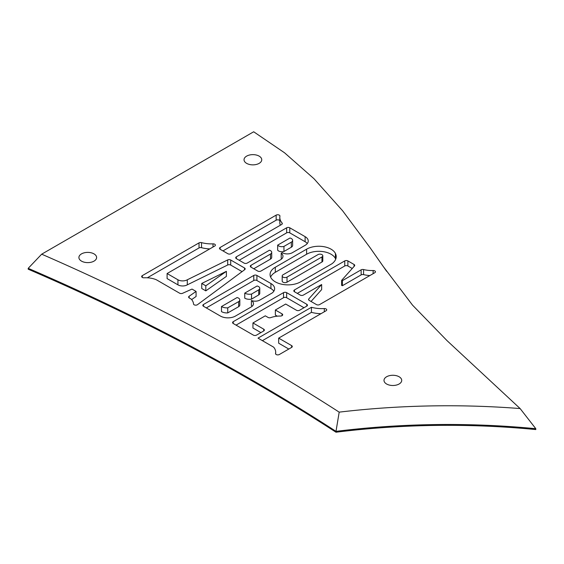 <?xml version="1.0" encoding="UTF-8"?>
<svg xmlns="http://www.w3.org/2000/svg" width="564" height="564" viewBox="0 0 564 564"><rect width="100%" height="100%" fill="white"/><g stroke="black" fill="none" stroke-linecap="round" stroke-linejoin="round"><path stroke-width="0.85" d="M41.68 254.181L28.2 268.33L28.2 269.197C140.471 317.595 243.07 371.937 335.996 432.221A531.373 306.788 180 0 1 535.8 429.564L535.8 428.689L520.121 408.562L447.097 340.698L412.545 305.159L383.012 266.18L370.181 247.836L342.588 210.739L313.972 178.71L284.594 152.83L253.687 131.779L41.68 254.181C149.925 301.324 249.091 353.973 339.19 412.143A540.22 311.892 180 0 1 520.121 408.562M386.636 271.312L370.181 247.836M259.151 156.129A8.855 5.111 180 0 1 261.745 159.746A8.855 5.111 180 0 1 256.282 164.469A8.855 5.111 180 0 1 246.63 163.363A8.855 5.111 180 0 1 244.036 159.746A8.855 5.111 180 0 1 249.499 155.022A8.855 5.111 180 0 1 259.151 156.129M94.019 253.892A8.855 5.111 180 0 1 96.613 257.508A8.855 5.111 180 0 1 91.149 262.232A8.855 5.111 180 0 1 81.498 261.118A8.855 5.111 180 0 1 78.904 257.508A8.855 5.111 180 0 1 84.367 252.778A8.855 5.111 180 0 1 94.019 253.892M399.122 376.766A8.855 5.111 180 0 1 401.716 380.383A8.855 5.111 180 0 1 396.245 385.106A8.855 5.111 180 0 1 386.594 383.999A8.855 5.111 180 0 1 383.999 380.383A8.855 5.111 180 0 1 389.47 375.659A8.855 5.111 180 0 1 399.122 376.766M306.626 249.168L275.31 267.244A17.893 10.328 0 0 0 270.071 274.548A17.893 10.328 0 0 0 281.112 284.087A17.893 10.328 0 0 0 300.612 281.852L331.921 263.776A19.923 11.506 0 0 0 336.207 256.641A19.923 11.506 0 0 0 335.418 253.433A17.272 9.969 0 0 0 306.626 249.168L306.626 254.23L275.31 272.306A17.893 10.328 0 0 0 270.614 277.079M278.672 338.125L291.63 345.612A2.214 1.276 180 0 1 292.279 346.515A2.214 1.276 180 0 1 291.63 347.417L279.321 354.523A2.214 1.276 180 0 1 276.91 354.798A2.214 1.276 180 0 1 275.542 353.621A2.214 1.276 180 0 1 275.556 353.473A19.486 11.252 0 0 0 275.683 352.19A19.486 11.252 0 0 0 273.611 347.135L258.016 338.132L311.434 307.288A25.027 14.445 0 0 0 324.314 308.578A2.214 1.276 180 0 1 326.732 309.847A2.214 1.276 180 0 1 326.084 310.75L278.672 338.125L278.672 343.187L288.817 349.046M286.646 292.653A2.214 1.276 180 0 0 283.516 292.653L233.228 321.684L233.228 323.496L253.384 335.129A2.214 1.276 180 0 0 256.514 335.129L263.719 330.969A2.214 1.276 180 0 0 264.368 330.067A2.214 1.276 180 0 0 263.719 329.164L252.947 322.946L265.284 315.826L268.055 317.419A2.214 1.276 180 0 0 270.783 317.602A17.893 10.328 0 0 1 280.449 316.044A2.214 1.276 180 0 0 282.691 314.768A2.214 1.276 180 0 0 282.042 313.866L275.359 310.01L285.694 304.038L296.467 310.256A2.214 1.276 180 0 0 299.597 310.256L306.802 306.097A2.214 1.276 180 0 0 307.45 305.194A2.214 1.276 180 0 0 306.802 304.292L286.646 292.653L286.646 297.714A2.214 1.276 0 0 0 283.516 297.714L236.048 325.125M233.228 323.496A2.214 1.276 180 0 1 232.579 322.594A2.214 1.276 180 0 1 233.228 321.684M220.143 247.469L276.148 215.131A2.214 1.276 180 0 1 278.56 214.856A2.214 1.276 180 0 1 279.927 216.033A2.214 1.276 180 0 1 279.913 216.16A21.784 12.577 0 0 0 279.807 217.401A21.784 12.577 0 0 0 282.078 222.984A2.214 1.276 180 0 1 282.31 223.555A2.214 1.276 180 0 1 281.662 224.458L230.972 253.722A2.214 1.276 180 0 1 227.842 253.722L220.143 249.274A2.214 1.276 180 0 1 219.495 248.371A2.214 1.276 180 0 1 220.143 247.469L220.143 249.274M373.128 270.537A21.784 12.577 0 0 1 363.569 269.557A2.214 1.276 180 0 0 361.136 269.825L342.383 280.653L341.629 280.364L354.481 265.975A2.214 1.276 180 0 0 354.721 265.39A2.214 1.276 180 0 0 354.072 264.488L347.889 260.913A2.214 1.276 180 0 0 344.759 260.913L294.471 289.945L294.471 291.757L300.238 295.085A2.214 1.276 180 0 0 303.369 295.085L321.649 284.524L308.804 298.92A2.214 1.276 180 0 0 308.557 299.505A2.214 1.276 180 0 0 309.206 300.408L316.453 304.588A2.214 1.276 180 0 0 319.584 304.588L374.799 272.715A2.214 1.276 180 0 0 375.448 271.813A2.214 1.276 180 0 0 373.128 270.537L373.128 273.681M294.471 291.757A2.214 1.276 180 0 1 293.823 290.855A2.214 1.276 180 0 1 294.471 289.945M270.494 254.04L270.494 259.102A4.16 2.404 180 0 0 271.714 257.403L271.714 252.341A4.16 2.404 0 0 1 270.494 254.04L250.952 265.327L250.952 267.132L257.776 271.072A2.214 1.276 180 0 0 260.906 271.072L280.456 259.792A8.594 4.963 0 0 0 282.973 256.282A8.594 4.963 0 0 0 281.217 253.278L282.219 252.7A7.177 4.138 0 0 0 292.363 252.7L305.117 245.333A10.624 6.133 0 0 0 308.233 240.997A10.624 6.133 0 0 0 305.117 236.654L289.776 227.8L289.776 232.862A2.214 1.276 0 0 0 286.646 232.862L239.178 260.265M236.358 256.832L236.358 258.636A2.214 1.276 180 0 1 235.71 257.734A2.214 1.276 180 0 1 236.358 256.832L286.646 227.8A2.214 1.276 180 0 1 289.776 227.8M236.358 258.636L244.064 263.085A2.214 1.276 180 0 0 247.194 263.085L269.486 250.212A4.16 2.404 0 0 1 271.714 252.341M250.952 267.132A2.214 1.276 180 0 1 250.303 266.229A2.214 1.276 180 0 1 250.952 265.327M167.099 273.533L177.935 279.786A6.62 3.821 0 0 0 187.297 279.786L227.701 259.926A2.214 1.276 180 0 1 230.697 259.997L244.529 267.985A2.214 1.276 180 0 1 245.178 268.887A2.214 1.276 180 0 1 244.713 269.67L197.485 304.673A2.214 1.276 180 0 1 195.059 305.103A2.214 1.276 180 0 1 193.522 303.947A19.486 11.252 0 0 0 191.224 299.103L189.271 297.975A2.214 1.276 180 0 1 188.623 297.073A2.214 1.276 180 0 1 189.137 296.255L196.082 291.426L192.014 289.078L182.546 293.308A2.214 1.276 180 0 1 179.62 293.202L156.327 279.751A17.893 10.328 0 0 0 144.081 277.798A2.214 1.276 180 0 1 141.663 276.529A2.214 1.276 180 0 1 142.311 275.627L199.029 242.88A2.214 1.276 180 0 1 201.531 242.626A23.441 13.536 0 0 0 213.016 243.852A2.214 1.276 180 0 1 215.385 245.128A2.214 1.276 180 0 1 214.736 246.031L167.099 273.533L167.099 278.595L177.935 284.848A6.62 3.821 180 0 0 187.297 284.848L227.701 264.988A2.214 1.276 0 0 1 230.697 265.059L242.076 271.629M203.484 306.28L220.425 316.066A10.624 6.133 0 0 0 235.456 316.066L251.05 307.056A8.305 4.794 0 0 0 253.483 303.672A8.305 4.794 0 0 0 251.403 300.492A6.62 3.821 0 0 0 259.884 300.062L272.222 292.942A12.584 7.261 0 0 0 274.619 288.676A12.584 7.261 0 0 0 270.931 283.537L256.902 275.436A2.214 1.276 180 0 0 253.772 275.436L203.484 304.475L203.484 306.28A2.214 1.276 180 0 1 202.836 305.378A2.214 1.276 180 0 1 203.484 304.475M283.946 246.419L291.341 242.153A4.427 2.559 0 0 0 292.638 240.342A4.427 2.559 0 0 0 290.009 238.008L277.671 245.128A4.695 2.707 0 0 0 283.946 246.419L283.946 251.481A4.695 2.707 180 0 1 277.671 250.19L277.671 245.128M287.02 277.114L321.966 256.937A2.834 1.636 0 0 0 322.798 255.781A2.834 1.636 0 0 0 321.043 254.272A2.834 1.636 0 0 0 317.955 254.625L283.015 274.802A2.834 1.636 0 0 0 282.183 275.958A2.834 1.636 0 0 0 283.932 277.467A2.834 1.636 0 0 0 287.02 277.114L287.02 282.176A2.834 1.636 180 0 1 283.932 282.529A2.834 1.636 180 0 1 282.183 281.02L282.183 275.958M226.39 271.333L205.811 285.8L201.743 283.452L226.39 271.333L226.39 276.395L205.811 290.862L201.743 288.514L201.743 283.452M251.551 294.063L258.735 289.833A4.16 2.404 0 0 0 259.771 288.239A4.16 2.404 0 0 0 257.085 285.997L244.748 293.118A6.705 3.87 0 0 0 251.551 294.063L251.551 299.124A6.705 3.87 180 0 1 244.748 298.18L244.748 293.118M227.736 307.859L238.664 301.62A4.399 2.545 0 0 0 239.82 299.9A4.399 2.545 0 0 0 237.07 297.545L221.476 306.555A7.84 4.526 0 0 0 227.736 307.859L227.736 312.921A7.84 4.526 180 0 1 221.476 311.617L221.476 306.555M535.8 428.703A531.373 306.788 0 0 0 335.996 431.361L339.19 412.143M335.996 432.221L335.996 431.361C243.07 371.077 140.471 316.735 28.2 268.33M335.721 259.172A19.923 11.506 0 0 0 335.418 258.495A17.272 9.969 0 0 0 306.626 254.23M322.798 255.781L322.798 260.843A2.834 1.636 180 0 1 321.966 261.999L287.02 282.176M321.001 313.69A25.027 14.445 180 0 1 311.434 312.35L262.401 340.663M260.899 332.598L252.947 328.008L252.947 322.946M303.982 307.725L286.646 297.714M277.291 316.185L275.359 315.072L275.359 310.01M279.807 220.686A2.214 1.276 0 0 0 276.148 220.193L222.956 250.902M280.343 225.219A21.784 12.577 180 0 1 279.807 222.463L279.807 217.401M321.649 284.524L321.649 289.586L311.046 301.465M352.239 268.485L347.889 265.975A2.214 1.276 0 0 0 344.759 265.975L297.291 293.386M369.892 275.549A21.784 12.577 180 0 1 363.569 274.619A2.214 1.276 0 0 0 361.136 274.887L342.383 285.715L341.629 285.426L341.629 280.364M307.288 243.528A10.624 6.133 0 0 0 305.117 241.716L289.776 232.862M281.767 258.813A8.594 4.963 0 0 0 281.217 258.34L281.217 253.278M270.494 259.102L253.772 268.76M292.638 240.342L292.638 245.403A4.427 2.559 180 0 1 291.341 247.215L283.946 251.481M209.745 248.914A23.441 13.536 180 0 1 201.531 247.688A2.214 1.276 0 0 0 199.029 247.941L147.317 277.798M196.082 291.426L196.082 296.488L191.64 299.576M273.829 291.207A12.584 7.261 0 0 0 270.931 288.599L256.902 280.498A2.214 1.276 0 0 0 253.772 280.498L206.297 307.909M252.235 306.203A8.305 4.794 0 0 0 251.403 305.554L251.403 300.492M259.771 288.239L259.771 293.301A4.16 2.404 180 0 1 258.735 294.894L251.551 299.124M239.82 299.9L239.82 304.962A4.399 2.545 180 0 1 238.664 306.682L227.736 312.921M205.811 285.8L205.811 290.862M258.735 289.833L258.735 294.894M238.664 301.62L238.664 306.682M311.434 307.288L311.434 312.35M342.383 280.653L342.383 285.715M187.297 279.786L187.297 284.848M275.31 267.244L275.31 272.306M335.418 253.433L335.418 258.495M291.341 242.153L291.341 247.215M321.966 256.937L321.966 261.999M291.63 345.612L291.63 347.417M324.314 308.578L324.314 311.779M282.042 313.866L282.042 315.671M306.802 304.292L306.802 306.097M283.516 292.653L283.516 297.714M263.719 329.164L263.719 330.969M276.148 215.131L276.148 220.193M282.078 222.984L282.078 224.119M363.569 269.557L363.569 274.619M361.136 269.825L361.136 274.887M354.072 264.488L354.072 266.427M347.889 260.913L347.889 265.975M344.759 260.913L344.759 265.975M308.804 298.92L308.804 300.09M286.646 227.8L286.646 232.862M305.117 236.654L305.117 241.716M199.029 242.88L199.029 247.941M201.531 242.626L201.531 247.688M142.311 275.627L142.311 277.432M189.137 296.255L189.137 297.891M244.529 267.985L244.529 269.803M230.697 259.997L230.697 265.059M227.701 259.926L227.701 264.988M177.935 279.786L177.935 284.848M213.016 243.852L213.016 247.025M270.931 283.537L270.931 288.599M256.902 275.436L256.902 280.498M253.772 275.436L253.772 280.498M275.683 354.072L275.683 352.19"/></g></svg>
